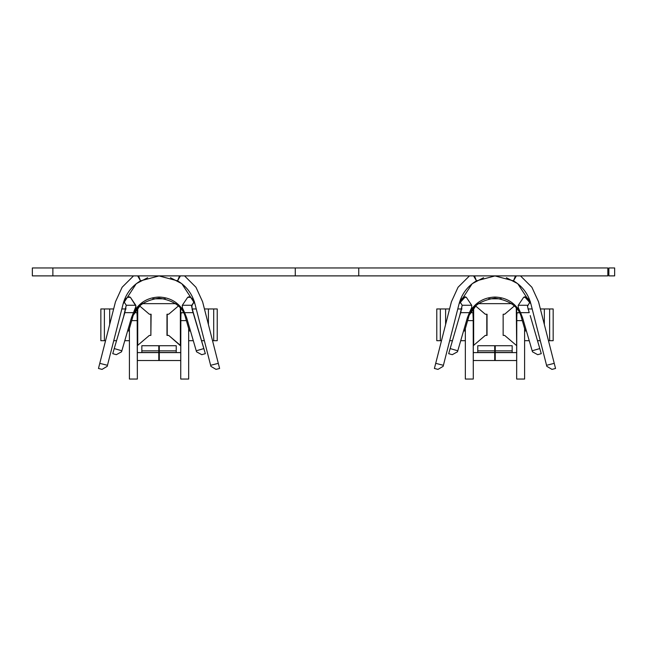 <?xml version="1.0" encoding="UTF-8"?>
<svg xmlns="http://www.w3.org/2000/svg" width="647" height="647" viewBox="0 0 647 647"><rect width="100%" height="100%" fill="white"/><g stroke="black" fill="none" stroke-linecap="round" stroke-linejoin="round"><path stroke-width="0.97" d="M181.847 283.742L194.917 303.791C193.227 299.359 191.18 297.03 188.754 296.819C191.18 297.03 193.227 299.359 194.917 303.791L194.933 303.783M136.202 283.774L123.173 303.791C124.863 299.351 126.917 297.03 129.335 296.819C126.917 297.03 124.863 299.351 123.173 303.791L136.202 283.766M159.308 345.716L176.235 345.716L176.235 352.599L176.235 345.716L159.308 345.716L159.308 350.844L159.308 345.716M115.473 301.809L122.121 287.26L133.533 275.889L122.121 287.26L115.473 301.809L99.775 363.339L107.467 365.304L123.156 303.767C125.882 293.803 131.673 286.16 140.528 280.847C131.673 286.16 125.882 293.803 123.156 303.767L107.208 366.331L102.056 369.38L98.473 368.466L115.473 301.809M170.428 277.7L181.645 283.588L170.428 277.7M194.925 303.767L210.623 365.304L194.925 303.767C192.208 293.803 186.417 286.16 177.561 280.847L159.041 275.937L140.528 280.847L137.665 275.889L140.528 280.847L159.041 275.937L177.561 280.847C186.417 286.16 192.208 293.803 194.925 303.767L181.88 283.766M151.107 314.24L150.872 335.405L150.872 314.24L149.368 314.24L139.695 305.991L149.368 314.24L151.107 314.24M472.132 283.774L459.095 303.767L443.138 366.331L437.987 369.38L434.404 368.466L451.404 301.809L458.052 287.26L469.463 275.889L458.052 287.26L451.404 301.809L435.706 363.339L443.397 365.304L459.095 303.767L472.132 283.766M506.358 277.7L517.576 283.588L506.358 277.7M517.778 283.742L530.855 303.767C528.138 293.803 522.347 286.16 513.492 280.847L494.979 275.937L476.459 280.847C467.603 286.16 461.812 293.803 459.095 303.767C461.812 293.803 467.603 286.16 476.459 280.847L473.596 275.889L476.459 280.847L474.477 275.889L476.459 280.847L494.979 275.937L513.492 280.847C522.347 286.16 528.138 293.803 530.855 303.767L524.677 296.803L523.601 297.345C525.987 295.994 528.405 298.138 530.847 303.791L517.818 283.766M529.23 312.671L527.483 306.314L530.289 301.308L527.483 306.314L529.23 312.671L520.552 312.671C514.939 302.699 506.415 297.483 494.979 297.046C506.415 297.483 514.939 302.699 520.544 312.671L518.328 307.826L518.207 305.368L523.601 297.345L518.207 305.368L518.328 307.826L522.582 317.782L520.552 312.671L529.222 312.655M495.238 345.716L512.165 345.716L495.238 345.716L495.238 350.844L495.238 345.983M487.037 314.24L487.037 335.405L487.037 314.24L485.307 314.24L475.626 305.991L485.307 314.24L486.803 314.24L486.803 335.405L487.037 314.24M459.742 315.566L462.184 305.263L459.912 301.696L462.184 305.263L471.687 305.263L471.712 307.551L469.407 312.671C475.011 302.699 483.535 297.483 494.979 297.046C483.535 297.483 475.011 302.699 469.407 312.671L467.369 317.782L457.486 351.806L452.245 354.685L448.686 353.658L459.742 315.566L450.158 348.571L457.785 350.787L467.369 317.782L469.398 312.671L460.721 312.671L459.742 315.566L460.882 312.25M123.812 315.566L126.254 305.263L123.973 301.696L126.254 305.263L124.79 312.671L114.228 348.571L124.952 312.25M184.613 312.671C179.009 302.699 170.484 297.483 159.041 297.046C170.484 297.483 179.009 302.699 184.613 312.671L182.389 307.826L182.268 305.368L187.67 297.345L188.754 296.819L187.67 297.345L182.333 305.263L191.835 305.263L192.232 309.711L205.334 353.658L201.775 354.685L196.534 351.806L186.651 317.782L184.621 312.671L186.651 317.782L196.235 350.787L203.862 348.571L193.299 312.671L184.621 312.671L193.299 312.671L191.552 306.314L194.359 301.308L191.835 305.263L182.333 305.263L182.389 307.826L184.621 312.671M100.851 340.694L100.851 308.951L113.646 308.951L109.675 308.951L109.675 324.527L109.675 308.951L100.851 308.951L100.851 340.694L104.393 340.694L100.851 340.694M134.447 312.687L136.978 312.687L137.35 320.621L137.35 308.587L137.35 320.621L131.713 320.621L137.35 320.621L137.35 379.045L137.18 314.426L136.978 312.687L134.447 312.687M180.731 308.587L180.731 320.621L181.031 312.881L183.643 312.687L181.111 312.687L180.853 315.671L180.731 379.045L188.665 379.045L188.665 328.522L188.665 379.045L180.731 379.045L180.731 308.587M136.396 283.621L147.662 277.7L136.444 283.588M129.335 296.819L130.419 297.345L136.007 306.201L133.476 312.671C139.073 302.699 147.597 297.483 159.041 297.046C147.597 297.483 139.073 302.699 133.476 312.671L131.438 317.782L121.555 351.806L116.306 354.685L112.756 353.658L114.228 348.571L121.846 350.787L131.438 317.782L133.476 312.671L124.79 312.671L133.476 312.671L135.781 307.551L135.749 305.263L126.254 305.263L135.749 305.263L130.419 297.345L127.669 297.345L130.419 297.345L129.335 296.819M494.712 346.849L494.712 360.533L473.289 360.516L494.712 360.533L494.712 352.599L473.814 352.599L494.712 352.599L477.785 352.486L477.785 346.849M436.782 340.694L436.782 308.951L449.584 308.951L445.605 308.951L445.605 324.527L445.605 308.951L436.782 308.951L436.782 340.694L440.324 340.694L436.782 340.694M470.377 312.687L472.908 312.687L473.289 320.621L473.289 308.587L473.289 320.621L467.644 320.621L473.289 320.621L473.289 379.045L473.2 316.415L472.908 312.687L470.377 312.687M516.662 308.587L516.662 320.621L516.961 312.881L519.573 312.687L517.042 312.687L516.783 315.671L516.662 379.045L524.604 379.045L524.604 328.522L524.604 379.045L516.662 379.045L516.662 308.587M459.103 303.791C461.546 298.138 463.964 295.994 466.35 297.345L471.687 305.263L466.35 297.345L465.274 296.811L459.095 303.767M472.334 283.621L483.592 277.7L472.375 283.588M532.465 351.806L522.582 317.782L532.166 350.787L539.792 348.571L541.264 353.658L537.706 354.685L532.465 351.806L537.706 354.685L541.264 353.658L530.208 315.566L539.792 348.571L532.166 350.787L532.465 351.806M467.369 317.774L478.554 302.198M538.547 301.809L531.899 287.26L520.487 275.889L531.899 287.26L538.547 301.809L554.244 363.339L538.547 301.809M516.355 275.889L513.492 280.847L516.355 275.889M530.855 303.767L546.553 365.304L554.244 363.339L555.547 368.466L551.964 369.38L546.812 366.331L530.855 303.767M465.347 328.522L465.347 379.045L473.289 379.045L465.347 379.045L465.347 328.522M495.238 360.533L495.238 350.844L512.165 350.844L512.165 352.599L512.165 345.983L512.165 350.844L495.238 350.844L495.238 352.486L512.165 352.486L495.238 352.599L516.136 352.599L516.662 352.065L516.136 352.599L516.662 352.065L516.136 352.599L495.238 352.599L495.238 360.533L516.136 360.533L495.238 360.533M477.785 303.661L512.165 303.661L477.785 303.661M501.142 298.801L488.808 298.801L501.142 298.801M473.661 308.126L473.661 345.336L485.307 335.405L487.037 335.405L485.307 335.405L473.661 345.336L473.661 308.126M473.289 345.983L473.661 345.336L473.289 345.983M473.289 352.065L473.814 352.599L473.289 352.065M522.307 320.621L516.662 320.621L522.307 320.621M516.29 308.126L516.662 345.983L516.29 308.126M503.148 314.24L504.644 314.24L514.325 305.991L504.644 314.24L503.148 314.24L503.148 335.405L504.644 335.405L516.29 345.336L504.644 335.405L503.148 335.405L503.148 314.24L503.148 335.405M516.662 360.516L516.136 360.533L516.662 360.516M527.936 308.951L532.182 308.951L527.936 308.951M540.366 308.951L553.169 308.951L549.626 308.951L549.626 340.694L553.169 340.694L553.169 308.951L553.169 340.694L548.462 340.694L549.626 340.694L549.626 308.951L540.366 308.951M540.277 340.694L537.503 340.694L540.277 340.694M529.238 340.694L524.604 340.694L529.238 340.694M544.345 324.527L544.345 308.951L544.345 324.527M546.812 366.331L551.964 369.38L555.547 368.466L554.244 363.339L546.553 365.304L546.812 366.331M457.769 308.951L462.015 308.951L457.769 308.951M465.347 340.694L460.713 340.694L465.347 340.694M452.447 340.694L449.673 340.694L452.447 340.694M441.489 340.694L440.324 340.694L440.324 308.951L440.324 340.694L441.489 340.694M477.785 345.983L477.785 352.486L494.712 352.486L494.712 350.844L477.785 350.844L494.712 350.844L494.712 345.983M435.706 363.339L434.404 368.466L437.987 369.38L443.138 366.331L443.397 365.304L435.706 363.339M457.486 351.806L457.785 350.787L450.158 348.571L448.686 353.658L452.245 354.685L457.486 351.806M515.473 275.889L513.492 280.847L515.473 275.889M614.65 267.955L614.65 275.889L614.65 267.955L608.867 267.955L614.65 267.955M607.824 275.889L607.824 267.955L358.753 267.955L358.753 275.889L607.824 275.889L358.753 275.889L358.753 267.955L295.267 267.955L607.824 267.955L607.824 275.889M49.407 267.955L295.267 267.955L295.267 275.889L358.753 275.889L49.407 275.889M526.351 330.738L525.332 331.038L521.571 318.073C519.145 307.212 510.281 300.556 494.979 298.105C479.67 300.556 470.806 307.212 468.379 318.073L464.619 331.038L463.6 330.738L464.619 331.038L468.379 318.073C470.806 307.212 479.67 300.556 494.979 298.105C510.281 300.556 519.145 307.212 521.571 318.073L525.332 331.038L526.351 330.738M463.6 297.345L466.35 297.345L463.6 297.345M469.407 312.671L471.712 307.551L471.687 305.263L462.184 305.263L460.721 312.671L469.398 312.671M527.766 305.263L518.263 305.263L527.766 305.263M526.351 297.345L523.601 297.345L526.351 297.345M52.876 267.955L52.876 275.889L295.267 275.889L295.267 267.955L32.35 267.955L32.35 275.889L52.876 275.889L52.876 267.955M202.616 301.809L195.968 287.26L184.549 275.889L195.968 287.26L202.616 301.809L218.306 363.339L202.616 301.809M180.424 275.889L177.561 280.847L179.542 275.889L177.561 280.847L180.424 275.889M210.623 365.304L218.306 363.339L219.616 368.466L216.025 369.38L210.882 366.331L210.623 365.304L210.882 366.331L216.025 369.38L219.616 368.466L218.306 363.339L210.623 365.304M186.376 320.621L180.731 320.621L186.376 320.621M158.782 346.849L158.782 360.533L137.35 360.516L158.782 360.533L158.782 352.599L137.884 352.599L158.782 352.599L141.847 352.486L141.847 346.849M141.847 303.661L176.235 303.661L141.847 303.661M165.211 298.801L152.878 298.801L165.211 298.801M167.217 335.405L168.713 335.405L180.359 345.336L180.359 308.126L180.731 345.983L168.713 335.405L167.217 335.405L167.217 314.24L166.983 335.405L166.983 314.24L168.713 314.24L167.217 314.24M178.394 305.991L168.713 314.24L178.394 305.991M159.308 352.599L180.206 352.599L180.731 352.065L180.206 352.599L180.731 352.065L180.206 352.599L159.308 352.599L159.308 350.844L176.235 350.844L159.308 350.844L159.308 352.486L176.235 352.486L159.308 352.486L159.308 360.533L159.308 352.599M180.206 360.533L159.308 360.533L180.206 360.533M129.416 328.522L129.416 379.045L137.35 379.045L129.416 379.045L129.416 328.522M137.73 345.336L149.368 335.405L150.872 335.405L149.368 335.405L137.73 345.336L137.73 308.126L137.73 345.336M137.35 352.065L137.884 352.599L137.35 352.065M121.838 308.951L126.084 308.951L121.838 308.951M129.416 340.694L124.782 340.694L129.416 340.694M116.517 340.694L113.743 340.694L116.517 340.694M105.55 340.694L104.393 340.694L104.393 308.951L104.393 340.694L105.55 340.694M141.847 345.983L141.847 352.486L158.782 352.486L158.782 350.844L141.847 350.844L158.782 350.844L158.782 345.983M131.438 317.774L142.623 302.198M99.775 363.339L98.473 368.466L102.056 369.38L107.208 366.331L107.467 365.304L99.775 363.339M121.555 351.806L121.846 350.787L114.228 348.571L112.756 353.658L116.306 354.685L121.555 351.806M192.005 308.951L196.251 308.951L192.005 308.951M204.436 308.951L217.238 308.951L213.696 308.951L213.696 340.694L217.238 340.694L217.238 308.951L217.238 340.694L212.531 340.694L213.696 340.694L213.696 308.951L204.436 308.951M204.347 340.694L201.573 340.694L204.347 340.694M193.307 340.694L188.665 340.694L193.307 340.694M208.415 324.527L208.415 308.951L208.415 324.527M205.334 353.658L203.862 348.571L196.235 350.787L196.534 351.806L201.775 354.685L205.334 353.658M138.547 275.889L140.528 280.847L138.547 275.889M128.688 331.038L127.669 330.738L128.688 331.038L132.449 318.073L128.688 331.038M190.412 330.738L189.401 331.038L185.64 318.073C183.214 307.212 174.35 300.556 159.041 298.105C143.739 300.556 134.875 307.212 132.449 318.073C134.875 307.212 143.739 300.556 159.041 298.105C174.35 300.556 183.214 307.212 185.64 318.073L189.401 331.038L190.412 330.738M190.42 297.345L187.67 297.345L190.42 297.345M608.867 267.955L608.867 275.889L614.65 275.889M494.712 345.716L477.785 345.716M158.782 345.716L141.847 345.716"/></g></svg>
